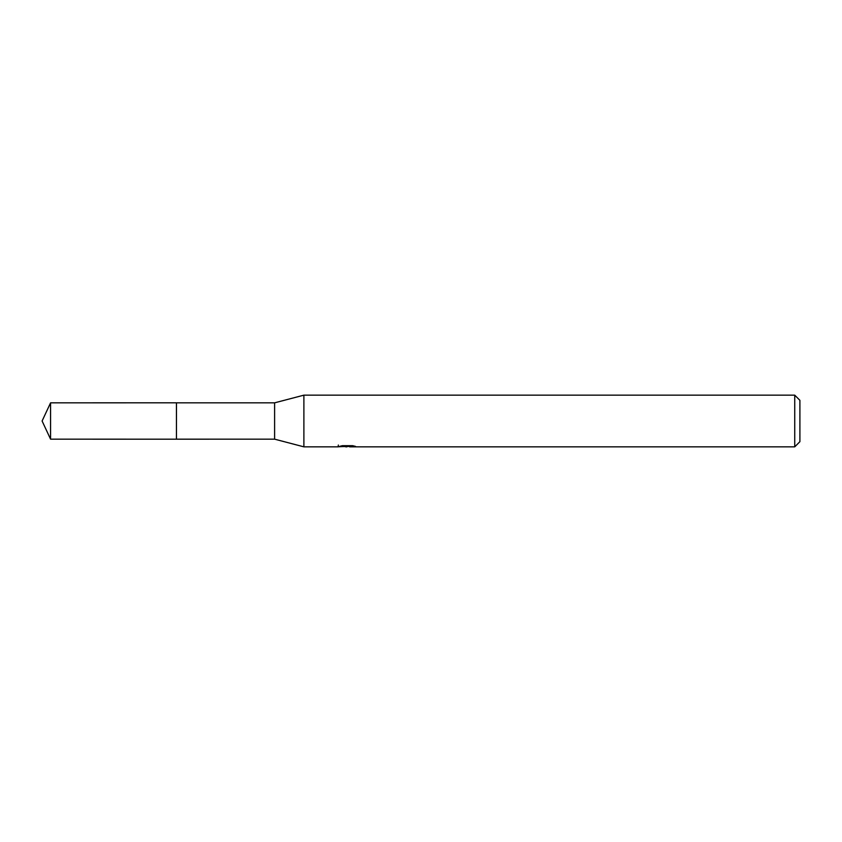 <?xml version="1.0" encoding="UTF-8"?>
<svg xmlns="http://www.w3.org/2000/svg" width="842" height="842" viewBox="0 0 842 842"><rect width="100%" height="100%" fill="white"/><g stroke="black" fill="none" stroke-linecap="round" stroke-linejoin="round"><path stroke-width="1.26" d="M338.337 445.05L338.158 446.839L303.888 446.839L274.608 439.166L176.441 439.177L176.452 402.834L274.608 402.834L303.888 395.161L794.732 395.161L799.9 400.329L799.9 441.671L794.732 446.839L349.683 446.839L349.577 445.671M274.608 439.166L274.608 402.834M303.888 446.839L303.888 395.161M349.577 446.428L343.936 446.576M346.946 446.828L345.725 446.839M794.732 446.839L794.732 395.161M338.337 446.776L347.978 446.344L339.715 446.344L342.41 445.671L352.598 445.671L355.556 446.418L349.577 446.818M347.978 445.671L347.978 446.344M50.573 439.166L50.573 402.834L176.441 402.813L176.441 439.187L50.573 439.166L42.1 421L50.573 402.834"/></g></svg>
